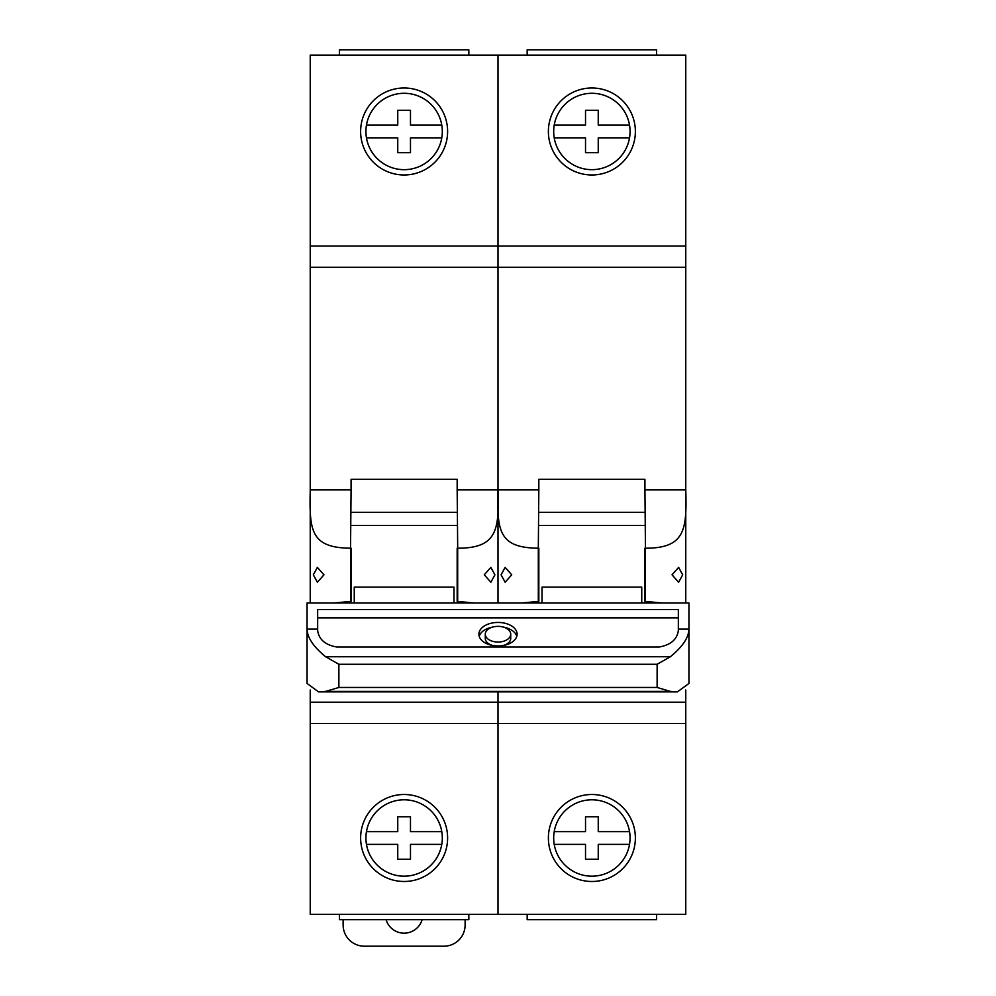 <?xml version="1.0" encoding="UTF-8"?>
<svg xmlns="http://www.w3.org/2000/svg" width="996" height="996" viewBox="0 0 996 996"><rect width="100%" height="100%" fill="white"/><g stroke="black" fill="none" stroke-linecap="round" stroke-linejoin="round"><path stroke-width="1.49" d="M310.229 493.207L310.229 602.978M310.229 690.004L310.229 914.378L685.771 914.378L685.771 690.004M310.229 246.049L498 246.049L498 55.104L310.229 55.104L310.229 489.908C309.42 529.71 310.08 547.887 350.542 548.198L350.542 601.422L333.872 602.978M323.974 574.817L317.363 567.384L313.317 574.817L317.363 582.237L323.974 574.817M310.229 489.908L351.078 489.908L351.078 479.337L457.164 479.337L457.164 489.908L498 489.908C497.191 529.71 497.851 547.887 538.313 548.198L538.313 601.422L521.643 602.978M350.542 548.198L351.078 489.908M457.164 489.908L457.687 548.198C497.689 548.298 499.108 529.187 498 489.908L538.836 489.908L538.836 479.337L644.922 479.337L644.922 489.908L685.771 489.908C686.879 529.187 685.447 548.298 645.458 548.198L644.922 489.908M310.229 267.264L498 267.264L498 246.049L685.771 246.049L685.771 55.104L498 55.104L498 489.908L498 267.264L685.771 267.264L685.771 489.908M310.229 702.205L498 702.205L498 691.871L498 914.378L498 723.432L685.771 723.432M498 493.207L498 602.978L498 493.207M474.357 602.978L457.687 601.422L457.164 602.978M494.912 574.817L490.866 567.384L484.255 574.817L490.866 582.237L494.912 574.817M351.078 602.978L350.542 601.422M351.078 548.198L351.078 601.422M457.164 548.198L457.164 601.422M457.164 512.342L351.078 512.342M457.164 525.402L351.078 525.402M468.83 55.104L468.83 49.8L339.412 49.8L339.412 55.104M310.229 723.432L498 723.432L498 702.205L685.771 702.205M447.615 837.997A43.488 43.488 0 0 0 404.115 794.497A43.488 43.488 0 0 0 360.627 837.997A43.488 43.488 0 0 0 404.115 881.485A43.488 43.488 0 0 0 447.615 837.997M447.615 131.484A43.488 43.488 0 0 0 404.115 87.984A43.488 43.488 0 0 0 360.627 131.484A43.488 43.488 0 0 0 404.115 174.972A43.488 43.488 0 0 0 447.615 131.484M442.311 131.484A38.184 38.184 0 0 1 404.115 169.669A38.184 38.184 0 0 1 365.93 131.484A38.184 38.184 0 0 1 404.115 93.288A38.184 38.184 0 0 1 442.311 131.484M442.311 837.997A38.184 38.184 0 0 1 404.115 876.181A38.184 38.184 0 0 1 365.93 837.997A38.184 38.184 0 0 1 404.115 799.8A38.184 38.184 0 0 1 442.311 837.997M468.83 914.378L468.83 919.682L339.412 919.682L339.412 914.378M354.252 602.978L354.252 587.117L453.977 587.117L453.977 602.978M465.12 919.682L465.12 924.985A21.215 21.215 0 0 1 443.892 946.2L364.337 946.2A21.215 21.215 0 0 1 343.122 924.985L343.122 919.682M386.112 919.682A18.762 18.762 0 0 0 422.117 919.682M366.466 137.846L397.753 137.846L397.753 152.699L410.477 152.699L410.477 137.846L441.776 137.846M441.776 125.123L410.477 125.123L410.477 110.27L397.753 110.27L397.753 125.123L366.466 125.123M441.776 831.635L410.477 831.635L410.477 816.782L397.753 816.782L397.753 831.635L366.466 831.635A38.184 38.184 0 0 0 365.93 837.997M366.466 844.359L397.753 844.359L397.753 859.212L410.477 859.212L410.477 844.359L441.776 844.359M511.745 574.817L505.134 567.384L501.088 574.817L505.134 582.237L511.745 574.817M538.313 548.198L538.836 489.908M685.771 493.194L685.771 602.978M685.771 246.049L685.771 267.264M662.128 602.978L645.458 601.422L644.922 602.978M682.683 574.817L678.637 567.384L672.026 574.817L678.637 582.237L682.683 574.817M538.836 602.978L538.313 601.422M538.836 548.198L538.836 601.422M644.922 548.198L644.922 601.422M644.922 512.342L538.836 512.342M644.922 525.402L538.836 525.402M656.588 55.104L656.588 49.8L527.17 49.8L527.17 55.104M635.373 837.997A43.488 43.488 0 0 0 591.885 794.497A43.488 43.488 0 0 0 548.385 837.997A43.488 43.488 0 0 0 591.885 881.485A43.488 43.488 0 0 0 635.373 837.997M635.373 131.484A43.488 43.488 0 0 0 591.885 87.984A43.488 43.488 0 0 0 548.385 131.484A43.488 43.488 0 0 0 591.885 174.972A43.488 43.488 0 0 0 635.373 131.484M630.07 131.484A38.184 38.184 0 0 1 591.885 169.669A38.184 38.184 0 0 1 553.689 131.484A38.184 38.184 0 0 1 591.885 93.288A38.184 38.184 0 0 1 630.07 131.484M630.07 837.997A38.184 38.184 0 0 1 591.885 876.181A38.184 38.184 0 0 1 553.689 837.997A38.184 38.184 0 0 1 591.885 799.8A38.184 38.184 0 0 1 629.534 844.359L598.247 844.359L598.247 859.212L585.524 859.212L585.524 844.359L554.224 844.359M656.588 914.378L656.588 919.682L527.17 919.682L527.17 914.378M542.023 602.978L542.023 587.117L641.748 587.117L641.748 602.978M554.224 137.846L585.524 137.846L585.524 152.699L598.247 152.699L598.247 137.846L629.534 137.846M629.534 125.123L598.247 125.123L598.247 110.27L585.524 110.27L585.524 125.123L554.224 125.123M629.534 831.635L598.247 831.635L598.247 816.782L585.524 816.782L585.524 831.635L554.224 831.635A38.184 38.184 0 0 0 553.689 837.997M307.054 683.43L307.054 629.099C307.254 637.54 313.441 646.753 325.617 656.75L338.877 664.27L338.877 687.464L325.617 691.423L318.558 691.871L307.054 683.43M678.338 629.099L688.946 629.099L688.946 683.43L677.442 691.871L670.383 691.423L657.123 687.464L657.123 664.27L670.383 656.75C682.571 646.74 688.771 637.527 688.946 629.099L688.946 602.978L307.054 602.978L307.054 629.099L317.662 629.099L317.662 630.456C318.857 639.42 325.219 644.935 336.76 647.002L659.24 647.002C670.781 644.935 677.143 639.42 678.338 630.456L678.338 609.502L317.662 609.502L317.662 629.099M678.338 617.869L317.662 617.869M498 622.438A19.098 11.753 0 0 0 478.902 634.191A19.098 11.753 0 0 0 498 645.956A19.098 11.753 0 0 0 517.098 634.191A19.098 11.753 0 0 0 498 622.438M498 642.034A12.724 7.844 0 0 0 510.724 634.191A12.724 7.844 0 0 0 498 626.36A12.724 7.844 0 0 0 485.276 634.191A12.724 7.844 0 0 0 498 642.034M510.724 634.191L510.724 638.374A12.724 7.844 180 0 1 503.403 645.47M492.597 645.47A12.724 7.844 180 0 1 485.276 638.374L485.276 634.191M492.597 627.094A19.098 11.753 0 0 0 479.213 636.282M516.787 636.282A19.098 11.753 0 0 0 503.403 627.094M457.687 548.198L457.687 601.422M645.458 548.198L645.458 601.422M670.383 656.75L325.617 656.75M670.383 691.423L325.617 691.423M657.123 687.464L338.877 687.464M657.123 664.27L338.877 664.27M318.558 691.871L677.442 691.871"/></g></svg>
